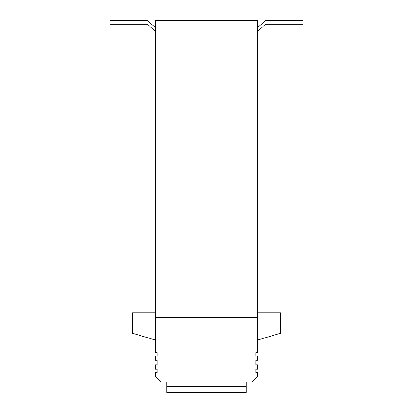 <?xml version="1.0" encoding="UTF-8"?>
<svg xmlns="http://www.w3.org/2000/svg" width="413" height="413" viewBox="0 0 413 413"><rect width="100%" height="100%" fill="white"/><g stroke="black" fill="none" stroke-linecap="round" stroke-linejoin="round"><path stroke-width="0.62" d="M257.65 312.78L280.386 312.78L280.386 333.239L257.65 340.064L257.65 352.568L255.833 352.568L255.833 355.975L257.65 355.975L257.65 360.296L255.833 360.296L255.833 364.844L257.65 364.844L257.65 369.16L255.833 369.16L255.833 372.572L257.65 372.572L257.65 376.434L251.966 382.118L161.034 382.118L155.35 376.434L155.35 372.572L157.167 372.572L157.167 369.16L155.35 369.16L155.35 364.844L157.167 364.844L157.167 360.296L155.35 360.296L155.35 355.975L157.167 355.975L157.167 352.568L155.35 352.568L155.35 20.65L257.65 20.65L257.65 340.064L155.35 340.064L132.614 333.239L132.614 312.78L155.35 312.78M257.65 31.109L265.611 24.29L303.121 24.29L303.121 20.65L265.611 20.65L257.65 27.47M155.35 27.47L147.389 20.65L109.879 20.65L109.879 24.29L147.389 24.29L155.35 31.109M257.65 317.329L155.35 317.329M246.282 382.118L246.282 392.35L166.718 392.35L166.718 382.118M246.282 386.666L166.718 386.666"/></g></svg>
